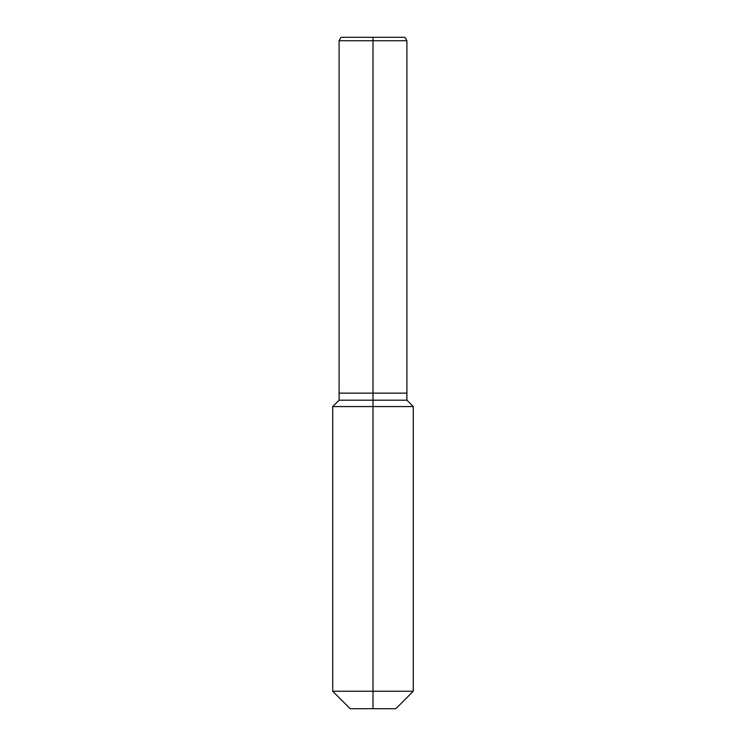 <?xml version="1.0" encoding="UTF-8"?>
<svg xmlns="http://www.w3.org/2000/svg" width="746" height="746" viewBox="0 0 746 746"><rect width="100%" height="100%" fill="white"/><g stroke="black" fill="none" stroke-linecap="round" stroke-linejoin="round"><path stroke-width="1.12" d="M332.716 691.244L413.284 691.244L395.828 708.7L350.172 708.7L332.716 691.244L332.716 406.57L373 406.57L373 400.192L339.094 400.192L339.094 393.142L373 393.142L373 40.722L406.906 40.722L404.929 37.3L373 37.3L373 40.722L339.094 40.722L339.094 393.142L406.906 393.142L406.906 40.722M339.094 40.722L341.071 37.3L373 37.3M373 400.192L406.906 400.192L406.906 393.142L373 393.142L373 400.192M373 708.7L373 406.57L413.284 406.57L406.906 400.192M413.284 691.244L413.284 406.57M339.094 400.192L332.716 406.57"/></g></svg>
